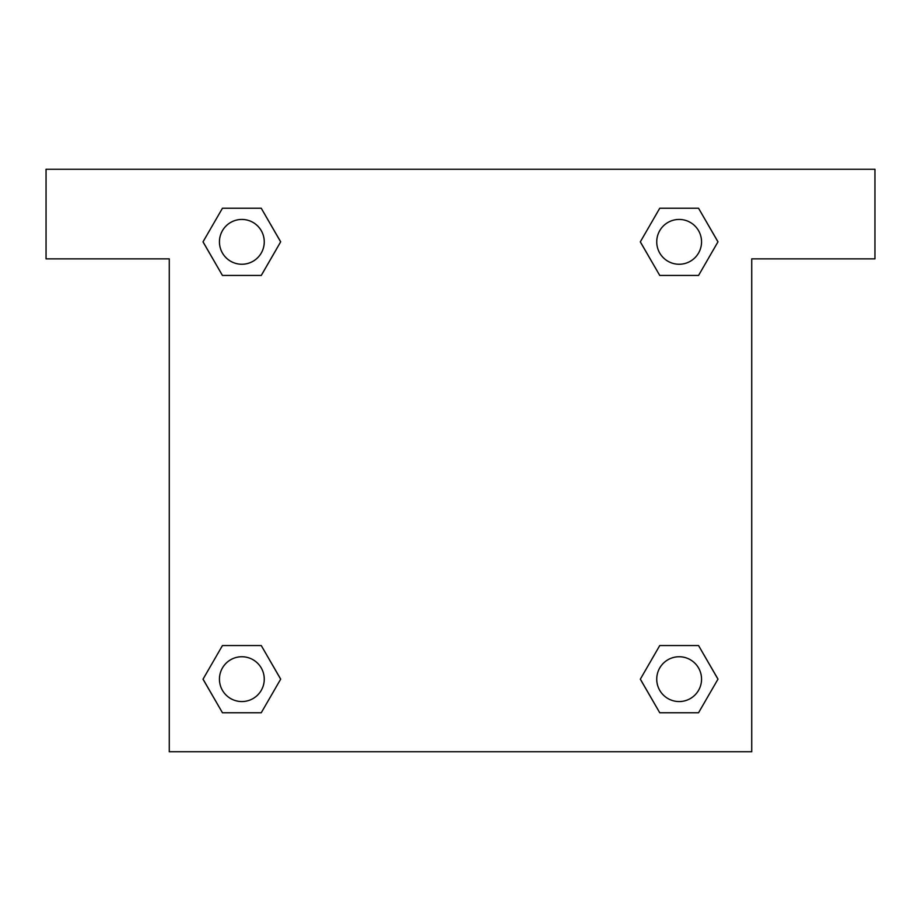 <?xml version="1.0" encoding="UTF-8"?>
<svg xmlns="http://www.w3.org/2000/svg" width="921" height="921" viewBox="0 0 921 921"><rect width="100%" height="100%" fill="white"/><g stroke="black" fill="none" stroke-linecap="round" stroke-linejoin="round"><path stroke-width="1.38" d="M670.684 275.448L698.555 275.448L659.747 275.448L640.302 241.878L659.747 208.25L698.555 208.25L717.954 241.855L698.555 275.448L659.747 275.448L670.684 275.448L659.747 275.448L644.827 249.683A280.03 280.03 0 0 1 644.919 249.764M659.747 712.75L698.555 712.75L659.747 712.75L640.348 679.145L659.747 645.552L698.555 645.552L718 679.122L698.555 712.75L659.747 712.75L640.302 679.18M250.316 275.448L222.445 275.448L261.253 275.448L222.445 275.448L203 241.878L222.445 208.25L261.253 208.25L280.652 241.855L261.253 275.448L250.316 275.448L261.253 275.448L276.173 249.683M250.316 645.552L222.445 645.552L261.253 645.552L280.698 679.122L261.253 712.75L222.445 712.75L203.046 679.145L222.445 645.552L261.253 645.552L250.316 645.552L261.253 645.552L276.173 671.317A280.03 280.03 0 0 1 276.081 671.236M874.95 169.268L46.05 169.268L46.05 258.87L169.268 258.87L169.268 751.732L751.732 751.732L751.732 258.87L874.95 258.87L874.95 169.268M261.253 208.25L222.445 208.25L261.253 208.25L280.698 241.82M222.445 712.75L261.253 712.75L222.445 712.75L203 679.18M698.555 208.25L659.747 208.25L698.555 208.25L718 241.82M698.555 645.552L659.747 645.552L698.555 645.552L717.954 679.145M701.549 679.145A22.403 22.403 0 0 0 667.944 659.747A22.403 22.403 0 0 0 667.944 698.555A22.403 22.403 0 0 0 701.549 679.145M261.253 645.552L280.652 679.145M264.258 679.145A22.403 22.403 0 0 0 230.653 659.747A22.403 22.403 0 0 0 230.653 698.555A22.403 22.403 0 0 0 264.258 679.145M659.747 275.448L640.348 241.855M701.549 241.855A22.403 22.403 0 0 0 667.944 222.445A22.403 22.403 0 0 0 667.944 261.253A22.403 22.403 0 0 0 701.549 241.855M222.445 275.448L203.046 241.855M264.258 241.855A22.403 22.403 0 0 0 230.653 222.445A22.403 22.403 0 0 0 230.653 261.253A22.403 22.403 0 0 0 264.258 241.855M659.747 645.552L670.684 645.552"/></g></svg>

